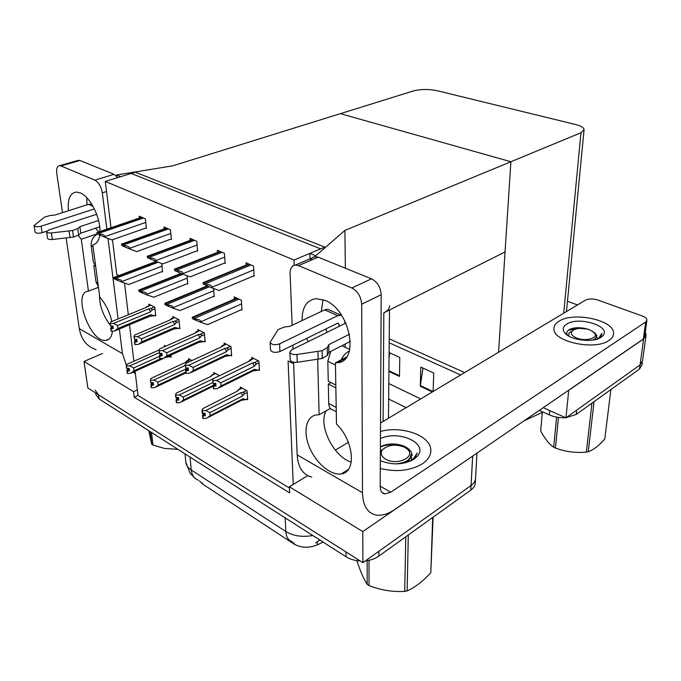 <?xml version="1.0" encoding="UTF-8"?>
<svg xmlns="http://www.w3.org/2000/svg" width="681" height="681" viewBox="0 0 681 681"><rect width="100%" height="100%" fill="white"/><g stroke="black" fill="none" stroke-linecap="round" stroke-linejoin="round"><path stroke-width="1.02" d="M124.512 283.058L128.309 314.741M129.509 324.76L133.885 361.228M135.093 371.29L137.324 389.915L133.544 391.677L134.225 397.236L289.655 492.874L289.382 486.787L293.239 484.455L288.08 360.939L293.622 363.731M293.239 484.455L307.752 475.636M498.569 352.247L510.895 161.737L344.901 230.425L315.712 255.775L309.829 253.392L320.623 248.846L131.246 173.442L120.699 176.685L116.562 175.008L172.804 165.806L340.398 113.659L510.895 161.737L580.987 132.735L584.102 129.552C583.702 127.543 580.808 125.849 575.419 124.47L437.168 90.718C428.681 88.998 420.705 89.092 413.248 90.99L340.398 113.659L510.895 161.737L505.055 251.944L383.82 312.843C387.736 310.808 389.643 308.45 389.532 305.769M476.989 453.103L475.602 477.577C475.67 480.599 474.155 483.246 471.048 485.519L362.913 562.676L87.866 388.008L84.01 361.441L102.567 353.465M474.078 455.095L362.777 531.58L362.913 562.676M388.655 399.006L406.157 407.655M133.544 391.677L84.01 361.441M362.777 531.58L289.382 486.787M323.092 542.102L317.295 544.868C308.893 548.29 301.104 548.001 293.937 543.991L202.376 483.902L199.431 480.888M137.324 389.915L137.988 395.457L289.442 488.047M137.988 395.457L134.225 397.236M178.907 328.157L179.861 328.659L179.018 319.781L172.787 316.563L172.931 318.027M204.172 341.419L205.126 341.93L204.377 332.898L197.856 329.527L197.992 331.051M230.655 355.329L231.625 355.84L230.978 346.655L224.134 343.113L224.253 344.705M258.448 369.928L259.427 370.438L258.899 361.092L251.715 357.38L251.808 359.04M145.743 228.075L146.406 228.365L145.393 218.856L139.247 216.175L139.443 217.988M170.718 239.193L171.382 239.491L170.463 229.803L164.019 226.986L164.198 228.893M196.92 250.863L197.601 251.161L196.783 241.295L190.008 238.333L190.178 240.35M224.449 263.121L225.139 263.428L224.432 253.366L217.316 250.259L217.469 252.387M253.409 276.018L254.107 276.333L253.528 266.067L246.037 262.798L246.164 265.045M154.783 315.49L155.728 315.984L154.8 307.259L148.85 304.177L149.003 305.59M191.957 360.572L188.467 358.657L188.603 360.147M219.512 375.691L213.74 372.524L213.86 374.073M246.777 399.253L247.68 399.756L247.118 390.834L240.223 387.055L240.333 388.672M161.967 271.634L162.58 271.923L161.737 263.538M187.156 283.722L187.786 284.02L187.045 275.694M213.587 296.397L214.226 296.703L213.596 288.48M241.346 309.719L241.993 310.025L241.372 300.261L234.196 296.873L234.341 299.104M165.738 346.186L164.325 345.412L164.461 346.757M170.293 356.716L171.178 357.202L170.957 355.022M294.013 260.048L324.76 247.109L135.306 172.199L105.283 181.427L294.013 260.048L294.209 265.267M105.283 181.427L110.986 227.718M112.467 239.755L116.749 274.545L118.826 275.592M344.901 230.425L345.361 268.212M309.829 253.392L309.991 258.84M315.712 255.775L315.729 256.635M116.562 175.008L116.706 176.277M645.256 332.294L646.133 334.856L643.63 338.925L568.737 390.298L565.928 417.828L543.225 407.672L549.746 410.592L549.346 414.891L539.301 410.371M464.689 372.567L389.226 338.815L464.689 372.567M645.963 336.048L642.558 360.726L640.063 364.931L565.928 417.828M567.452 301.257L577.479 304.935M360.215 560.965C354.741 560.65 350.017 559.246 346.05 556.769L345.991 551.933L98.43 394.716L95.204 390.179M475.602 477.577C475.67 480.599 474.155 483.246 471.048 485.519L378.908 551.261L378.883 556.096C375.24 558.667 370.779 560.242 365.501 560.829M475.517 479.024L475.338 482.157C475.406 485.178 473.891 487.834 470.801 490.124L378.883 556.096M346.05 556.769L99.026 398.93L95.8 394.376L95.595 392.92M642.558 360.726L640.063 364.931L576.739 410.115L576.271 414.414L566.217 417.623M642.387 361.96L641.996 364.803L639.502 369.025L576.271 414.414M565.579 417.674C559.756 417.989 554.351 417.061 549.346 414.891M460.679 374.967L389.183 342.781M389.089 352.554L399.773 357.44L399.492 376.423L388.919 371.426M422.961 368.055L420.296 386.263L420.79 367.068L433.729 372.992L433.133 391.49M389.702 352.826L389.047 357.661M160.929 358.606L134.012 370.796L130.667 373.299L127.5 373.494L127.194 371.026L129.45 370.89L129.152 368.412L126.538 368.344L126.232 365.859L127.041 364.275L159.09 349.991M127.39 373.273L126.845 370.813L127.245 373.341M126.232 365.859L126.887 368.549M159.065 352.749L129.756 365.876L126.581 366.063M171.093 356.35L165.747 357.389M205.058 341.019L203.593 341.683L200.257 340.721L166.939 355.805L163.38 358.461L132.003 372.694M127.5 373.494L127.194 371.026M134.012 370.796L133.672 367.953L159.448 356.333M169.688 356.989L167.509 356.589M129.211 368.872L127.424 369.681L127.279 368.523M127.424 369.681L126.845 370.813M129.756 365.876L133.672 367.953M129.339 369.962L127.109 370.966M129.322 369.792L126.938 370.873M155.634 315.133L154.212 315.729L150.859 314.724L117.873 328.472L114.519 331.026L111.241 331.153L110.918 328.617L113.276 328.54L112.952 325.995L110.671 326.122L110.348 323.569L110.671 326.122M113.165 327.68L110.918 328.617M111.335 331.204L111.003 328.668M110.748 328.523L111.08 331.06L110.662 328.472L113.148 327.527M113.037 326.676L111.267 327.408L110.662 328.472M154.212 315.729L149.752 316.316L115.319 330.694M149.752 316.316L150.859 314.724M154.391 307.046L150.458 308.663C151.982 308.604 152.365 309.148 151.616 310.298L154.97 308.902M150.458 308.663L148.935 308.816L150.544 311.847L151.616 310.298M148.935 308.816L113.54 323.39L117.507 325.544L150.544 311.847M117.873 328.472L117.507 325.544M113.54 323.39L110.348 323.569M145.981 307.497L150.654 305.114M150.441 305.003L146.721 306.722M109.999 323.381L110.85 321.9L146.219 307.403M111.267 327.408L111.097 326.097M185.726 372.064L158.188 385.046L154.74 387.6L151.514 387.804L151.225 385.293L153.531 385.148L153.251 382.637L150.578 382.56L150.297 380.041L151.054 378.381L185.964 362.181L190.263 359.645M151.395 387.566L150.867 385.08L151.242 387.642M150.297 380.041L150.944 382.773M185.113 365.501L153.906 380.058L150.663 380.253M185.811 372.924L156.383 386.825M151.514 387.804L151.225 385.293M158.188 385.046L157.873 382.16L186.049 368.94M153.293 383.003L151.403 383.888L151.276 382.756M151.403 383.888L150.867 385.08M185.411 362.437L185.964 362.181M153.906 380.058L157.873 382.16M153.421 384.161L151.131 385.242M153.404 383.982L150.961 385.131M213.34 385.327L183.529 399.994L179.98 402.599L176.677 402.803L176.422 400.258L178.78 400.105L178.524 397.551L175.783 397.474L175.528 394.912L176.234 393.167L211.297 376.193L211.74 375.393L215.588 373.537M211.101 376.014L211.74 375.393M176.558 402.556L176.038 400.028L176.396 402.633M175.528 394.912L176.166 397.695M215.281 377.751L179.222 394.92L175.911 395.133M213.136 386.255L181.946 401.628M176.677 402.803L176.422 400.258M183.529 399.994L183.249 397.057L212.838 382.569M178.55 397.798L176.541 398.777L176.43 397.678M176.541 398.777L176.038 400.028M210.599 376.533L211.297 376.193M179.222 394.92L183.249 397.057M178.677 399.049L176.328 400.198M178.652 398.853L176.141 400.087M247.62 398.819L246.164 399.568L242.93 398.802L210.131 415.682L206.462 418.33L203.091 418.551L202.861 415.955L205.27 415.802L205.049 413.205L202.24 413.12L202.01 410.515L202.657 408.694L237.848 390.885L238.265 390.043L242.121 388.093M237.286 391.047L238.265 390.043M202.972 418.279L202.461 415.716L202.793 418.372M210.131 415.682L209.876 412.695L242.734 395.874L243.841 394.18C244.607 392.928 244.19 392.35 242.598 392.443L240.997 392.622L205.798 410.532L202.41 410.754L202.64 413.358M246.164 399.568L241.508 400.283L208.778 417.138M203.091 418.551L202.861 415.955M205.058 413.316L202.929 414.406L202.836 413.341M202.929 414.406L202.461 415.716M236.988 391.311L237.848 390.885M242.734 395.874L240.997 392.622M205.798 410.532L209.876 412.695M241.508 400.283L242.93 398.802M205.177 414.661L202.759 415.895M205.16 414.457L202.563 415.776M179.775 327.782L178.337 328.404L174.983 327.425L141.827 341.811L138.371 344.416L135.025 344.56L134.719 341.973L137.136 341.888L136.83 339.3L134.506 339.436L134.191 336.84L134.506 339.436M137.026 340.977L134.719 341.973M135.11 344.612L134.804 342.024M134.54 341.879L134.847 344.458L134.446 341.828L137.009 340.815M136.898 339.904L135.017 340.713L134.446 341.828M178.337 328.404L173.791 329.017L139.46 343.939M173.791 329.017L174.983 327.425M178.55 319.542L174.6 321.236C176.149 321.168 176.549 321.721 175.783 322.905L179.171 321.441M174.6 321.236L173.042 321.398L174.702 324.496L175.783 322.905M173.042 321.398L137.46 336.652L141.486 338.84L174.702 324.496M141.827 341.811L141.486 338.84M137.46 336.652L134.191 336.84M170.625 319.261L170.199 319.917L174.642 317.516M133.834 336.644L134.642 335.086L170.199 319.917M135.017 340.713L134.872 339.419M163.38 358.461L159.958 358.606L159.677 355.984L162.146 355.891L161.874 353.26L159.49 353.405L159.209 350.758L159.49 353.405M162.044 354.912L159.677 355.984M160.052 358.657L159.771 356.035M159.49 355.874L159.771 358.504L159.397 355.822L162.027 354.733M161.925 353.762L159.933 354.656L159.397 355.822M203.593 341.683L198.971 342.322L164.793 357.823M198.971 342.322L200.257 340.721M203.857 332.626L199.891 334.405C201.474 334.328 201.874 334.899 201.108 336.116L204.521 334.575M199.891 334.405L198.307 334.575L200.001 337.75L201.108 336.116M198.307 334.575L162.546 350.562L166.632 352.784L200.001 337.75M166.939 355.805L166.632 352.784M162.546 350.562L159.209 350.758M194.851 333.23L199.763 330.506M158.835 350.553L159.592 348.927L195.328 333.018M159.933 354.656L159.797 353.379M231.557 354.903L230.076 355.601L226.756 354.665L193.31 370.498L189.633 373.205L186.126 373.358L185.879 370.685L188.407 370.592L188.16 367.919L185.726 368.063L185.479 365.374L185.726 368.063M188.314 369.536L185.879 370.685M186.228 373.418L185.981 370.745M185.683 370.575L185.939 373.248L185.581 370.515L188.296 369.349M188.194 368.302L186.083 369.289L185.581 370.515M230.076 355.601L225.368 356.274L191.395 372.371M225.368 356.274L226.756 354.665M230.391 346.348L226.407 348.212C228.016 348.136 228.433 348.715 227.658 349.966L231.097 348.349M226.407 348.212L224.79 348.391L226.543 351.651L227.658 349.966M224.79 348.391L188.892 365.169L193.029 367.417L226.543 351.651M193.31 370.498L193.029 367.417M188.892 365.169L185.479 365.374M221.044 347.046L226.092 344.126M221.495 346.586L222.108 345.974M185.079 365.152L185.777 363.45L221.665 346.757M186.083 369.289L185.964 368.046M259.367 369.468L257.878 370.209L254.575 369.306L221.019 385.94L217.23 388.706L213.638 388.86L213.425 386.144L216.013 386.05L215.8 383.318L213.315 383.48L212.668 380.509L213.315 383.48M215.928 384.91L213.425 386.144M213.749 388.919L213.528 386.204M213.221 386.025L213.442 388.749L213.11 385.965L215.911 384.705M215.817 383.573L213.57 384.68L213.11 385.965M257.878 370.209L253.077 370.915L219.367 387.642M253.077 370.915L254.575 369.306M258.244 360.751L254.251 362.709C255.894 362.624 256.32 363.22 255.528 364.505L258.993 362.803M254.251 362.709L252.6 362.896L254.396 366.233L255.528 364.505M252.6 362.896L216.584 380.526L220.78 382.807L254.396 366.233M221.019 385.94L220.78 382.807M216.584 380.526L213.093 380.747M248.522 361.568L253.724 358.419M248.659 361.5L249.731 360.36M212.668 380.509L213.315 378.713L249.314 361.177M213.57 384.68L213.468 383.463M162.529 271.413L128.769 284.505L121.984 282.198L121.899 281.525C121.584 280.146 119.992 279.312 117.115 279.006L113.94 277.397L114.621 277.184M121.984 282.198L114.119 278.767L113.94 277.397M117.285 280.385L117.115 279.006M146.347 227.863L111.956 239.933L105.01 237.303L104.925 236.605C104.593 235.192 102.976 234.307 100.056 233.958L97.451 232.349M105.01 237.303L97.102 233.889L96.923 232.476M100.243 235.371L100.056 233.958M317.661 359.193L319.142 414.772L316.563 414.874C305.914 416.329 302.849 431.831 309.54 447.519C316.069 463.225 330.889 475.747 341.3 473.874C356.64 472.469 353.958 440.641 336.499 424.067L335.41 362.871L337.052 362.769C359.909 362.241 350.451 310 325.109 300.398L315.958 298.653C306.535 300.227 301.921 307.531 302.117 320.555M306.654 338.414L308.246 341.641M323.049 299.606L321.27 311.464M325.646 329.076L327.212 332.26M559.024 321.236C555.594 323.347 553.9 325.858 553.942 328.77C552.708 341.675 595.024 350.919 609.086 340.398C612.142 338.329 613.641 335.954 613.59 333.273C614.202 320.079 573.419 311.413 559.024 321.236C573.419 311.413 614.202 320.079 613.59 333.273C613.641 335.954 612.142 338.329 609.086 340.398C595.024 350.919 552.708 341.675 553.942 328.77C553.9 325.858 555.594 323.347 559.024 321.236M380.279 468.443C396.325 472.359 410.337 470.826 422.297 463.846C428.145 459.845 430.979 455.24 430.801 450.039C430.698 435.585 401.96 425.395 380.475 431.448C401.96 425.395 430.698 435.585 430.801 450.039C430.979 455.24 428.145 459.845 422.297 463.846C410.337 470.826 396.325 472.359 380.279 468.443M330.345 408.481L319.142 414.772M346.586 357.006L335.41 362.871M380.517 423.029L585.396 300.185C588.767 298.601 592.87 298.533 597.722 299.998L642.311 315.984C645.239 317.091 646.788 318.419 646.95 319.985L645.69 321.985L390.809 492.184L384.731 493.946C381.786 493.299 380.27 490.788 380.185 486.404L381.198 294.737L361.688 304.203C361.049 296.618 357.763 291.213 351.839 287.978L371.485 278.818C377.393 281.951 380.636 287.254 381.198 294.737M646.865 320.572L644.618 336.942L643.366 338.993L394.759 509.499C387.957 514.112 381.709 515.96 375.997 515.032C367.417 513.116 362.913 505.685 362.496 492.729L361.688 304.203M310.374 260.517C311.345 258.15 312.937 256.865 315.15 256.643L318.189 257.18L298.491 265.59L351.839 287.978M298.491 265.59L295.46 265.028C291.885 265.556 290.097 268.374 290.106 273.473L292.123 325.297M311.77 477.075C302.892 474.827 298.031 467.43 297.171 454.874L293.562 362.215M293.051 349.157L292.898 345.165M318.189 257.18L371.485 278.818M326.242 410.779C317.661 424.569 333.545 457.121 351.277 462.067M335.307 450.141L348.357 442.318M97.102 233.847L81.286 239.269L88.445 291.162C71.931 292.123 90.147 343.003 105.87 340.381C109.581 339.904 111.761 336.823 112.433 331.145M99.954 231.489C100.465 217.265 89.986 196.656 80.367 192.927L76.349 192.051C70.032 192.978 67.41 199.21 68.475 210.727M78.128 235.456L81.286 239.269M86.828 197.754L86.964 204.811M95.663 228.152L98.609 231.949M98.473 287.339L88.445 291.162M111.786 321.517C109.692 312 105.691 303.905 99.784 297.239L92.829 244.879C96.498 244.113 98.779 240.861 99.69 235.115M96.149 349.668C86.87 346.629 81.26 339.623 79.311 328.634L122.435 353.626L119.354 329.008M118.094 318.929L108.015 238.435M106.849 229.131L102.303 192.842C101.163 186.56 98.685 182.329 94.88 180.142L114.033 174.319L117.796 177.579M77.362 160.58L79.966 160.495L61.018 165.934L94.88 180.142M61.018 165.934L59.681 165.645C57.213 166.011 56.234 168.556 56.761 173.289L62.473 212.642M79.311 328.634L66.142 237.924M79.966 160.495L114.033 174.319M99.469 294.864C99.426 305.454 103.01 315.55 110.228 325.135M122.435 353.626L126.453 365.425M132.999 372.235L135.366 373.597M187.735 283.483L153.795 297.222L147.011 294.941L146.934 294.26C146.636 292.856 145.019 292.004 142.099 291.715L138.771 290.021L139.503 289.774M147.011 294.941L138.924 291.417L138.771 290.021M142.252 293.111L142.099 291.715M214.183 296.15L180.073 310.57L173.306 308.331L173.238 307.633C172.948 306.212 171.323 305.352 168.343 305.062L164.845 303.283L165.645 302.994M173.306 308.331L164.989 304.705L164.845 303.283M168.488 306.484L168.343 305.062M241.951 309.446L207.705 324.616L200.972 322.419L200.912 321.713C200.64 320.257 198.988 319.389 195.966 319.108L192.28 317.235L193.14 316.903M200.972 322.419L192.408 318.682L192.28 317.235M196.094 320.564L195.966 319.108M171.331 238.963L136.736 251.63L129.79 249.016L129.705 248.31C129.39 246.862 127.747 245.969 124.785 245.628L121.49 244.07L122.095 243.909M129.79 249.016L121.661 245.509L121.49 244.07M124.955 247.067L124.785 245.628M197.55 250.617L162.768 263.922L155.83 261.325L155.753 260.61C155.455 259.138 153.795 258.227 150.782 257.886L147.317 256.252L147.99 256.065M155.83 261.325L147.471 257.724L147.317 256.252M150.935 259.359L150.782 257.886M225.096 262.857L190.152 276.852L183.24 274.29L183.172 273.549C182.883 272.051 181.206 271.132 178.141 270.8L174.489 269.072L175.23 268.85M183.24 274.29L174.634 270.57L174.489 269.072M178.277 272.298L178.141 270.8M254.073 275.737L219.001 290.472L212.123 287.944L212.063 287.195C211.782 285.662 210.089 284.735 206.973 284.403L203.125 282.589L203.925 282.317M212.123 287.944L203.253 284.113L203.125 282.589M207.101 285.935L206.973 284.403M336.278 411.69L333.06 410.005C330.37 409.434 328.932 407.281 328.736 403.535L328.319 384.041L330.983 382.603M342.1 345.616L343.139 346.365M344.85 320.921L344.884 323.518M345.148 344.05L345.19 347.327M341.547 315.252L337.691 315.686L279.585 343.862C274.775 345.318 271.625 344.799 270.136 342.305L278.137 329.536L284.207 327.067L289.978 326.31L324.658 309.855L327.672 309.268L329.979 310.298M339.053 326.403L339.01 324.003L337.81 323.1L279.934 351.541L279.585 343.862M345.863 323.032L291.689 349.83L289.885 352.06C290.566 354.009 292.915 354.818 296.942 354.495L322.087 350.706L322.275 358.444L318.155 359.117L317.95 351.362M326.301 330.481L326.267 328.778M349.532 334.167L328.736 344.688L328.897 352.375L327.45 355.337L322.275 358.444M327.45 355.337L327.28 347.616L322.087 350.706M327.28 347.616L328.736 344.688M350.426 341.343L328.897 352.375M289.885 352.06L290.2 359.815C290.881 361.781 293.222 362.598 297.231 362.275L318.155 359.117M270.136 342.305L270.519 349.966C272.008 352.486 275.15 353.013 279.934 351.541M328.319 384.041L335.861 387.864M335.81 385.029L328.259 381.224L327.825 361.279L330.77 351.422M340.491 361.909L340.883 360.76M341.275 359.789C343.318 355.405 346.008 352.503 349.353 351.098M98.37 286.633L96.012 281.968L93.774 265.232L95.451 264.62M94.378 208.931L41.115 226.22C37.31 227.105 34.952 226.884 34.05 225.547L44.64 217.069L50.3 215.477L55.17 214.983L88.547 204.309L91.705 204.113M46.751 231.174L42.12 232.698L41.115 226.22M96.659 214.251L48.768 229.999L46.555 231.736C46.921 232.757 48.53 233.157 51.398 232.936L72.578 230.518L73.505 237.048L70.015 237.482L69.079 230.944M98.575 220.465L79.881 226.705L80.784 233.191L78.638 235.073L73.505 237.048M78.638 235.073L77.736 228.561L72.578 230.518M77.736 228.561L79.881 226.705M99.715 226.782L80.784 233.191M46.572 231.838L47.559 238.282C47.925 239.303 49.534 239.712 52.394 239.491L70.015 237.482M34.067 225.649L35.08 232.017C35.991 233.37 38.332 233.6 42.12 232.698M93.774 265.232L95.655 266.186M95.34 263.768L93.45 262.823L91.177 245.773C90.879 240.589 92.965 236.673 97.417 234.043M410.379 461.114L413.69 458.449L417.266 452.925L415.018 457.666L411.307 460.679M380.441 438.624C398.921 429.532 429.268 443.646 417.164 456.398L413.75 459.309C403.433 464.868 392.29 465.31 380.321 460.628M409.051 461.65L413.69 458.449M381.334 446.353L381.743 446.149C388.391 443.322 395.584 443.229 403.331 445.868C408.889 448.2 411.809 451.418 412.09 455.529M405.476 446.855C396.563 443.816 388.204 443.859 380.398 446.974M601.008 337.308C593.125 343.037 570.397 340.27 564.881 332.992C562.225 329.613 562.812 326.667 566.652 324.156C578.637 315.848 612.279 326.446 602.736 335.869L601.008 337.308M567.605 335.341C566.022 332.992 566.72 331 569.691 329.374L569.878 329.281C575.028 327.144 581.327 327.203 588.793 329.468M598.395 338.627L601.936 333.315L600.693 337.069L599.62 338.023M592.64 331.264L596.939 335.929M594.964 332.975L594.147 332.524M577.233 328.659L568.337 330.234M601.995 333.886L601.936 333.315M587.201 329.025L574.73 327.927M369.008 560.276L369.025 585.575L367.178 584.375L367.136 560.616M356.98 560.65L356.98 560.999C360.283 571.155 363.68 578.944 367.178 584.375M385.846 459.3C381.105 456.389 380.041 453.137 382.662 449.562C388.604 444.616 395.959 443.867 404.727 447.306L407.655 449.434C416.023 457.045 396.938 465.872 385.846 459.3M411.767 460.126L410.992 454.533C410.626 459.428 406.327 462.45 398.096 463.599L396.019 463.889M408.311 534.977L407.136 590.887L404.718 591.397L405.799 536.781M433.099 517.185L430.801 572.704L432.69 517.475M407.136 590.887C415.104 587.345 422.986 581.285 430.801 572.704M369.025 585.575C380.764 590.138 392.665 592.078 404.718 591.397M406.012 462.62C409.187 460.62 410.847 458.083 410.992 455.027M558.454 417.419L555.449 448.055L553.687 447.221L556.607 417.121M542.391 411.767L540.68 430.886C544.672 438.53 549.005 443.978 553.687 447.221M576.747 338.048C571.87 335.903 570.346 333.562 572.185 331.009C576.254 327.919 582.11 327.51 589.729 329.8L594.283 332.686C599.28 337.819 585.983 341.956 576.747 338.048M568.626 335.98L569.069 332.907L572.278 330.906M597.552 339.232L596.386 336.065C596.386 337.699 595.211 339.027 592.853 340.049M594.053 401.654L588.256 451.716L586.341 452.073L591.951 403.161M588.256 451.716L588.69 451.554C593.875 449.562 599.229 445.391 604.771 439.032L610.891 389.566M555.449 448.055L557.067 448.617C566.524 451.912 576.279 453.061 586.341 452.073M594.888 339.674L596.343 336.661M151.522 432.478L152.978 445.11L152.331 444.702L151.71 444.284L150.254 431.66M148.798 430.732L151.71 444.284M152.978 445.11L164.606 448.456L177.911 449.341M383.82 312.843L383.097 421.488M472.648 456.219L470.801 490.124M202.376 483.902L202.274 482.752M317.295 544.868L317.227 542.587M293.937 543.991L293.877 542.51M643.63 338.925L639.502 369.025M580.987 132.735L563.715 313.183M198.392 480.207C194.272 478.734 191.897 475.338 191.259 470.018L285.824 531.495C286.207 537.088 288.386 540.518 292.362 541.787M194.451 477.721L190.076 473.227L185.828 462.093C186.126 465.157 187.93 467.804 191.259 470.018L190.016 457.07M319.832 540.016L315.644 542.902M285.186 517.875L285.824 531.495C293.366 536.032 302.347 537.369 312.783 535.513M99.026 398.93L98.43 394.716M388.8 383.548L420.705 398.938M524.132 420.773L542.34 412.405M432.35 391.958L420.296 386.263M420.356 385.574L433.022 391.549M388.919 370.728L399.5 375.725M246.454 390.477L242.598 392.443M243.841 394.18L247.22 392.452M156.741 261.666L114.825 277.55M158.239 262.228L116.145 278.223M162.001 266.135L121.899 281.525M142.108 217.418L97.792 232.587M143.419 217.997L99.094 233.2M145.777 222.44L104.925 236.605M297.171 454.874L362.496 492.729M380.185 486.166L390.809 492.184M643.366 338.993L645.69 321.985M106.525 191.514L102.303 192.842M181.597 273.626L139.699 290.191M183.121 274.239L141.086 290.889M187.258 278.112L146.934 294.26M207.714 286.173L165.832 303.471M209.305 286.812L167.288 304.211M213.757 290.676L173.238 307.633M237.397 298.389L193.327 317.44M238.937 299.112L194.86 318.223M241.602 303.879L200.912 321.713M166.99 228.288L122.41 244.19M168.377 228.893L123.78 244.837M170.812 233.438L129.705 248.31M193.106 239.686L148.288 256.388M194.562 240.325L149.726 257.069M197.09 244.99L155.753 260.61M220.55 251.664L175.519 269.233M222.074 252.336L177.034 269.948M224.696 257.12L183.172 273.549M249.408 264.271L204.223 282.76M251.017 264.969L205.815 283.517M253.741 269.889L212.063 287.195M328.736 403.535L336.201 407.434M339.01 324.003L337.435 323.288M337.691 315.686L324.658 309.855M297.231 362.275L296.942 354.495M327.825 361.279L335.452 364.999M96.012 281.968L97.885 282.938M92.999 206.292L88.547 204.309M52.394 239.491L51.398 232.936M91.177 245.773L93.067 246.701M389.498 309.991L388.476 418.262M584.034 130.224L566.456 311.549M185.828 462.093L185.019 453.878M145.947 307.514L146.645 306.816M186.671 361.041L189.999 359.5M185.521 362.36L186.594 361.177M211.961 374.993L215.298 373.384M210.769 376.397L211.936 375.061M237.218 391.124L238.469 389.626L241.815 387.923M170.94 318.878L174.404 317.397M194.902 333.196L195.898 332.115M196.026 331.919L199.507 330.379M221.155 346.969L222.278 345.71M222.329 345.599L225.811 343.982M248.71 361.424L249.927 359.994M249.936 359.951L253.417 358.257M156.162 261.453L114.127 277.371M141.657 217.23L97.179 232.442M384.731 493.946L381.93 492.346M346.008 471.865L345.233 471.422M315.15 256.643L295.46 265.028M348.383 469.456L341.3 473.874M345.556 358.3L337.052 362.769M78.613 160.222L59.681 165.645M109.147 338.993L105.87 340.381M180.993 273.387L138.933 289.995M207.05 285.909L164.989 303.266M236.733 298.074L192.4 317.218M166.504 228.075L121.746 244.036M192.578 239.457L147.556 256.218M219.963 251.408L174.719 269.046M248.761 263.99L203.33 282.564M340.696 315.073L327.672 309.268M341.828 345.752L349.762 349.481M415.018 457.666L417.164 456.398M567.128 335.009L564.881 332.992M597.424 338.985L599.229 337.929M600.693 337.069L602.736 335.869M382.662 449.562L380.373 450.992M407.655 449.434L410.856 451.512M572.185 331.009L569.069 332.907M594.283 332.686L596.301 334.541"/></g></svg>
